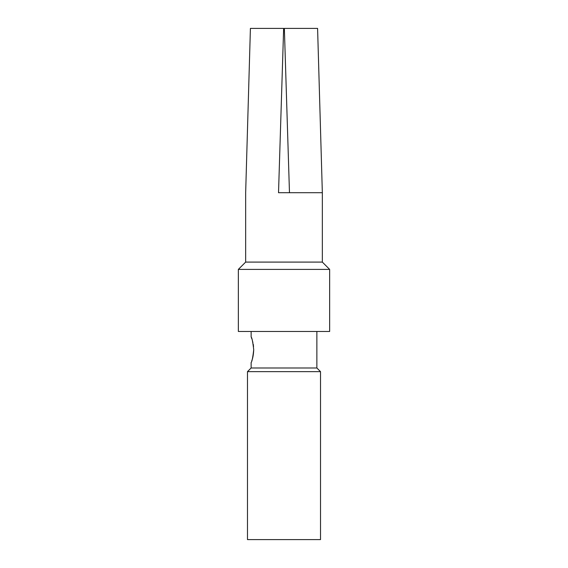 <?xml version="1.0" encoding="UTF-8"?>
<svg xmlns="http://www.w3.org/2000/svg" width="568" height="568" viewBox="0 0 568 568"><rect width="100%" height="100%" fill="white"/><g stroke="black" fill="none" stroke-linecap="round" stroke-linejoin="round"><path stroke-width="0.85" d="M322.34 262.089L245.66 262.089L238.354 269.395L329.646 269.395L322.34 262.089L322.34 192.715L317.59 28.4M320.515 371.635L320.515 539.6L247.485 539.6L247.485 371.635L320.515 371.635L316.866 367.986L251.134 367.986L251.134 362.505C251.972 361.759 252.831 357.499 253.726 349.725C253.477 354.553 252.831 358.231 251.78 360.744M253.726 349.725C252.831 341.957 251.972 337.697 251.141 336.945L251.134 331.471M251.397 337.626L251.78 338.698M252.369 340.58L252.888 342.561M253.221 344.172L253.555 346.53M238.354 269.395L238.354 331.471L329.646 331.471L329.646 269.395M284.362 28.4L317.59 28.4L284.362 28.4L289.474 192.715L322.34 192.715L278.526 192.715L283.638 28.4L250.41 28.4L283.638 28.4M282.615 61.223L282.658 59.746M251.134 367.986L247.485 371.635M316.866 367.986L316.866 331.471M245.66 262.089L245.66 192.715L250.41 28.4"/></g></svg>
